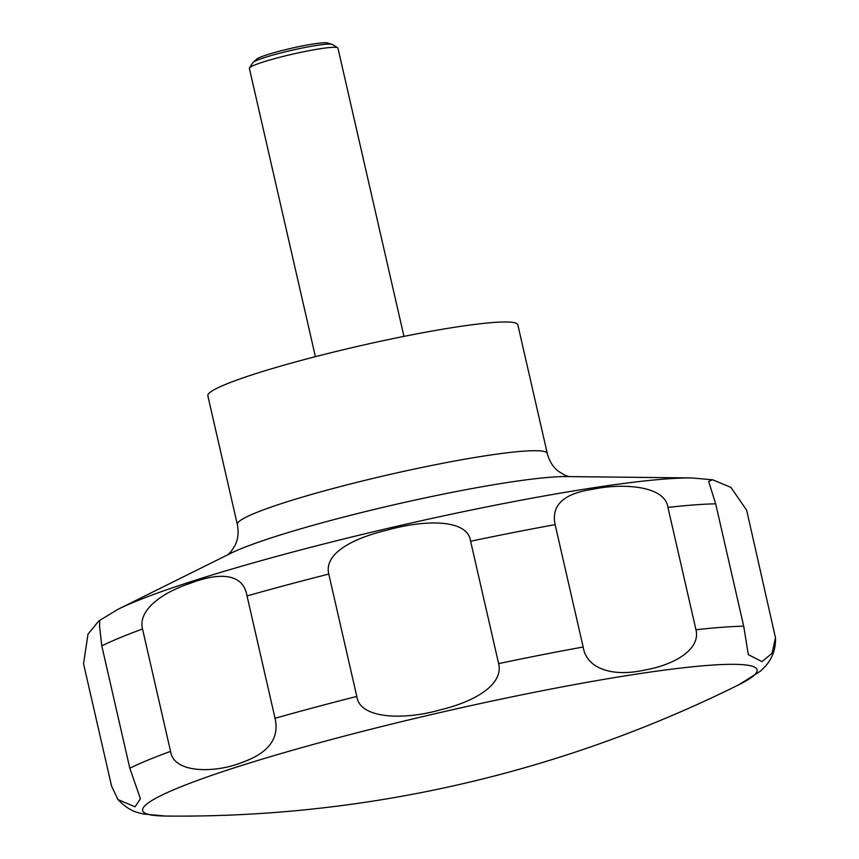 <?xml version="1.0" encoding="UTF-8"?>
<svg xmlns="http://www.w3.org/2000/svg" width="859" height="859" viewBox="0 0 859 859"><rect width="100%" height="100%" fill="white"/><g stroke="black" fill="none" stroke-linecap="round" stroke-linejoin="round"><path stroke-width="1.29" d="M569.56 476.734L565.061 475.328L558.49 471.366C553.013 467.071 549.277 461.111 547.301 453.477L517.816 324.756A159.001 14.689 167.1 0 0 384.639 340.379A159.001 14.689 167.1 0 0 214.89 389.32A159.001 14.689 167.1 0 0 207.835 395.741L237.32 524.473C238.856 532.236 238.093 539.248 235.001 545.497L230.921 551.779L227.399 555.097M403.966 336.384L337.931 48.072A45.43 4.198 167.1 0 0 337.651 47.728A45.43 4.198 167.1 0 0 297.837 52.979A45.43 4.198 167.1 0 0 251.386 66.519A45.43 4.198 167.1 0 0 249.475 67.925A45.43 4.198 167.1 0 0 249.368 68.355L315.403 356.668M337.651 47.728L332.454 44.507A41.06 3.79 167.1 0 0 332.057 44.335A41.06 3.79 167.1 0 0 295.099 49.543A41.06 3.79 167.1 0 0 254.468 61.483A41.06 3.79 167.1 0 0 253.04 62.428A41.06 3.79 167.1 0 0 252.75 62.761L249.475 67.925M83.538 663.717L88.015 634.092L98.742 621.014L99.687 620.95L99.58 626.34L101.791 645.893L129.816 768.247L140.425 798.795L135.046 806.805L117.984 799.579L111.563 786.082L83.538 663.717M253.04 62.428L256.583 59.174A36.819 3.404 -12.9 0 1 257.872 58.326A36.819 3.404 -12.9 0 1 294.304 47.621A36.819 3.404 -12.9 0 1 327.44 42.95L332.057 44.335M746.675 510.257L775.462 637.732L772.058 653.28L761.997 661.623L748.318 654.633L743.701 626.19L715.676 503.836L708.654 481.405L712.594 479.762L730.891 487.354L746.675 510.257M667.948 507.422L695.973 629.776C700.847 649.544 673.918 665.124 644.153 670.149C613.047 677.117 586.547 669.043 583.154 647.01L555.129 524.645C551.059 505.242 563.633 493.453 592.85 489.265C621.68 483.102 664.92 485.249 667.948 507.422A340.722 31.472 167.1 0 1 715.676 503.836M470.614 541.256L498.639 663.62C503.471 683.367 477.797 700.686 441.118 709.641C403.408 720.572 359.534 718.758 356.807 696.445L328.782 574.08C323.94 554.302 350.601 538.861 387.366 530.067C425.237 519.459 467.854 518.89 470.614 541.256A340.722 31.472 167.1 0 1 555.129 524.645M247.027 595.942L275.052 718.307C279.551 738.117 268.824 752.731 242.882 762.137C216.672 772.993 173.797 774.142 170.554 751.367L142.53 629.003C137.569 609.89 162.995 592.205 190.365 583.261C219.571 572.051 243.441 573.211 247.027 595.942A340.722 31.472 167.1 0 1 328.782 574.08M743.099 682.551A315.178 29.109 167.1 0 0 541.675 690.851A315.178 29.109 167.1 0 0 156.596 797.828A315.178 29.109 167.1 0 0 165.357 816.05A1257.995 1257.995 0 0 0 738.987 684.677A315.178 29.109 167.1 0 0 743.099 682.551M691.624 477.937L566.199 476.573A184.535 17.051 167.1 0 0 395.838 504.373A184.535 17.051 167.1 0 0 230.352 553.486L118.027 609.31A315.178 29.109 167.1 0 1 400.659 525.418A315.178 29.109 167.1 0 1 691.624 477.937L712.594 479.773M547.301 453.477A159.001 14.689 167.1 0 0 414.113 469.111A159.001 14.689 167.1 0 0 244.364 518.052A159.001 14.689 167.1 0 0 237.32 524.473M743.701 626.19A340.722 31.472 167.1 0 0 695.973 629.776M583.154 647.01A340.722 31.472 167.1 0 0 498.639 663.62M356.807 696.445A340.722 31.472 167.1 0 0 275.052 718.307M170.554 751.367A340.722 31.472 167.1 0 0 129.816 768.247M142.53 629.003A340.722 31.472 167.1 0 0 101.791 645.893M118.027 609.31L98.742 621.014M117.984 799.579C130.471 812.635 139.405 812.678 143.228 813.978L165.357 816.05M775.462 637.732C775.924 648.491 772.606 657.973 765.487 666.165L760.623 671.008L738.987 684.677"/></g></svg>
